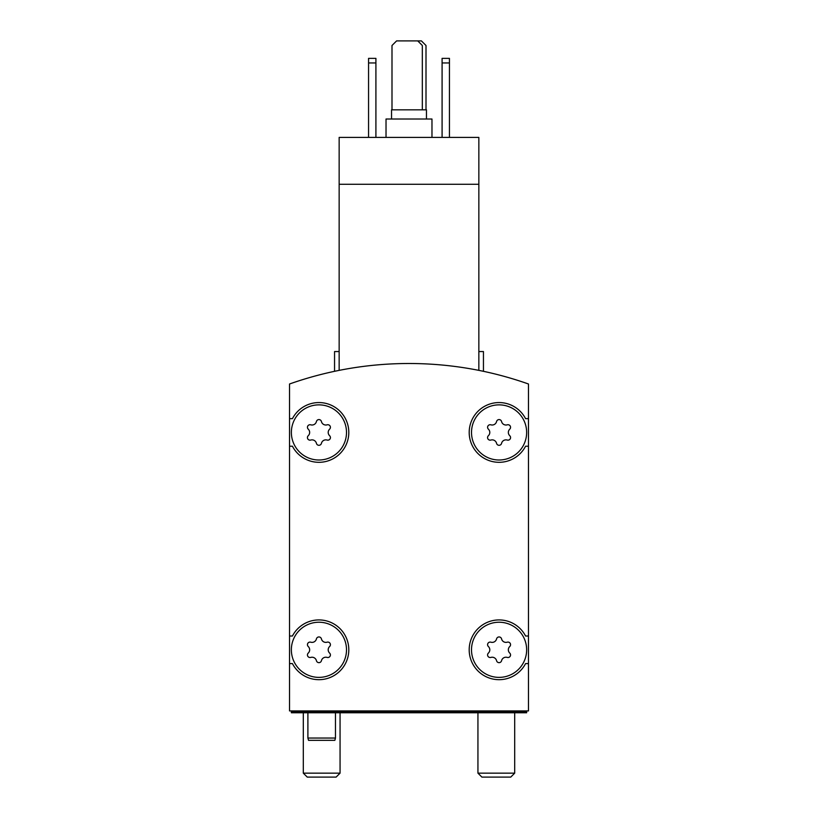 <?xml version="1.0" encoding="UTF-8"?>
<svg xmlns="http://www.w3.org/2000/svg" width="818" height="818" viewBox="0 0 818 818"><rect width="100%" height="100%" fill="white"/><g stroke="black" fill="none" stroke-linecap="round" stroke-linejoin="round"><path stroke-width="1.23" d="M478.847 370.38C484.951 371.628 484.951 371.628 478.847 370.38C484.951 371.628 484.951 371.628 478.847 370.38C484.951 371.628 484.951 371.628 478.847 370.38C484.951 371.628 484.951 371.628 478.847 370.38L478.847 137.404L339.153 137.404L339.153 370.38C333.049 371.628 333.049 371.628 339.153 370.38C333.049 371.628 333.049 371.628 339.153 370.38C333.049 371.628 333.049 371.628 339.153 370.38C333.049 371.628 333.049 371.628 339.153 370.38M478.847 184.275L339.153 184.275M334.552 371.321L334.552 351.556L339.153 351.556M528.479 384A358.448 358.448 0 0 0 289.521 384L289.521 710.924L528.479 710.924L528.479 384M526.649 649.809A27.577 27.577 0 0 0 485.289 625.923A27.577 27.577 0 0 0 485.289 673.684A27.577 27.577 0 0 0 526.649 649.809M488.387 653.081A2.577 2.577 0 0 0 490.892 657.416A4.499 4.499 0 0 1 496.567 660.688A2.577 2.577 0 0 0 501.577 660.688A4.499 4.499 0 0 1 507.252 657.416A2.577 2.577 0 0 0 509.757 653.081A4.499 4.499 0 0 1 509.757 646.527A2.577 2.577 0 0 0 507.252 642.191A4.499 4.499 0 0 1 501.577 638.919A2.577 2.577 0 0 0 496.567 638.919A4.499 4.499 0 0 1 490.892 642.191A2.577 2.577 0 0 0 488.387 646.527A4.499 4.499 0 0 1 488.387 653.081M346.505 649.809A27.577 27.577 0 0 0 305.145 625.923A27.577 27.577 0 0 0 305.145 673.684A27.577 27.577 0 0 0 346.505 649.809M308.243 653.081A2.577 2.577 0 0 0 310.748 657.416A4.499 4.499 0 0 1 316.423 660.688A2.577 2.577 0 0 0 321.433 660.688A4.499 4.499 0 0 1 327.108 657.416A2.577 2.577 0 0 0 329.613 653.081A4.499 4.499 0 0 1 329.613 646.527A2.577 2.577 0 0 0 327.108 642.191A4.499 4.499 0 0 1 321.433 638.919A2.577 2.577 0 0 0 316.423 638.919A4.499 4.499 0 0 1 310.748 642.191A2.577 2.577 0 0 0 308.243 646.527A4.499 4.499 0 0 1 308.243 653.081M526.649 432.436A27.577 27.577 0 0 0 485.289 408.56A27.577 27.577 0 0 0 485.289 456.311A27.577 27.577 0 0 0 526.649 432.436M488.387 435.708A2.577 2.577 0 0 0 490.892 440.053A4.499 4.499 0 0 1 496.567 443.325A2.577 2.577 0 0 0 501.577 443.325A4.499 4.499 0 0 1 507.252 440.053A2.577 2.577 0 0 0 509.757 435.708A4.499 4.499 0 0 1 509.757 429.164A2.577 2.577 0 0 0 507.252 424.828A4.499 4.499 0 0 1 501.577 421.546A2.577 2.577 0 0 0 496.567 421.546A4.499 4.499 0 0 1 490.892 424.828A2.577 2.577 0 0 0 488.387 429.164A4.499 4.499 0 0 1 488.387 435.708M346.505 432.436A27.577 27.577 0 0 0 305.145 408.56A27.577 27.577 0 0 0 305.145 456.311A27.577 27.577 0 0 0 346.505 432.436M308.243 435.708A2.577 2.577 0 0 0 310.748 440.053A4.499 4.499 0 0 1 316.423 443.325A2.577 2.577 0 0 0 321.433 443.325A4.499 4.499 0 0 1 327.108 440.053A2.577 2.577 0 0 0 329.613 435.708A4.499 4.499 0 0 1 329.613 429.164A2.577 2.577 0 0 0 327.108 424.828A4.499 4.499 0 0 1 321.433 421.546A2.577 2.577 0 0 0 316.423 421.546A4.499 4.499 0 0 1 310.748 424.828A2.577 2.577 0 0 0 308.243 429.164A4.499 4.499 0 0 1 308.243 435.708M291.351 710.924L291.351 712.764L526.649 712.764L526.649 710.924M526.649 711.844L291.351 711.844M289.521 446.219L292.425 446.219A29.867 29.867 0 0 0 337.793 455.595A29.867 29.867 0 0 0 337.793 409.276A29.867 29.867 0 0 0 292.425 418.652L289.521 418.652M289.521 663.592L292.425 663.592A29.867 29.867 0 0 0 337.793 672.969A29.867 29.867 0 0 0 337.793 626.639A29.867 29.867 0 0 0 292.425 636.015L289.521 636.015M528.479 636.015L525.575 636.015A29.867 29.867 0 0 0 480.207 626.639A29.867 29.867 0 0 0 480.207 672.969A29.867 29.867 0 0 0 525.575 663.592L528.479 663.592M528.479 418.652L525.575 418.652A29.867 29.867 0 0 0 480.207 409.276A29.867 29.867 0 0 0 480.207 455.595A29.867 29.867 0 0 0 525.575 446.219L528.479 446.219M478.847 351.556L483.448 351.556L483.448 371.321M442.088 62.955L449.44 62.955L449.44 58.364L442.088 58.364L442.088 137.404M449.44 62.955L449.44 137.404M368.56 62.955L375.912 62.955L375.912 58.364L368.56 58.364L368.56 137.404M375.912 62.955L375.912 137.404M426.464 119.019L426.464 109.837L391.536 109.837L391.536 119.019M431.976 137.404L431.976 119.019L386.024 119.019L386.024 137.404M422.323 109.837L422.323 45.491L417.732 40.9L396.597 40.9L391.996 45.491L391.996 109.837M426.004 109.837L426.004 45.491L421.403 40.9L417.732 40.9M335.472 712.764L335.472 738.04L307.895 738.04L307.895 712.764M335.472 738.04L334.859 740.331L308.519 740.331L307.895 738.04M510.749 777.1L481.884 777.1L477.937 773.153L514.696 773.153L510.749 777.1M336.116 777.1L307.251 777.1L303.304 773.153L340.063 773.153L336.116 777.1M477.937 712.764L477.937 773.153M514.696 712.764L514.696 773.153M303.304 712.764L303.304 773.153M340.063 712.764L340.063 773.153"/></g></svg>
